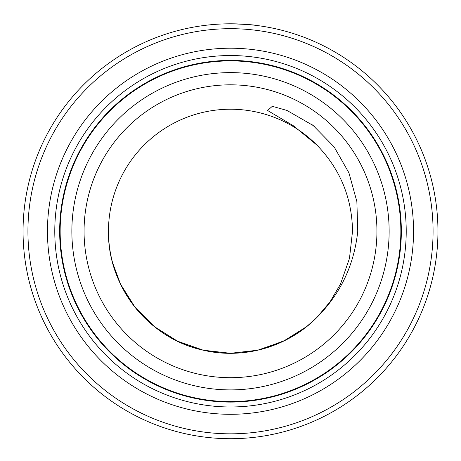 <?xml version="1.0" encoding="UTF-8"?>
<svg xmlns="http://www.w3.org/2000/svg" width="461" height="461" viewBox="0 0 461 461"><rect width="100%" height="100%" fill="white"/><g stroke="black" fill="none" stroke-linecap="round" stroke-linejoin="round"><path stroke-width="0.69" d="M400.851 231.255A170.351 170.351 0 0 0 230.5 60.904A170.351 170.351 0 0 0 60.149 231.255A170.351 170.351 0 0 0 230.5 401.612A170.351 170.351 0 0 0 400.851 231.255M210.954 24.727L212.976 24.548M255.175 25.28L255.665 25.338M233.306 23.828C247.626 24.473 255.066 24.98 255.636 25.332C253.619 24.79 245.35 24.277 230.823 23.805M433.069 231.255A202.569 202.569 0 0 0 230.5 28.686A202.569 202.569 0 0 0 27.931 231.255A202.569 202.569 0 0 0 230.5 433.824A202.569 202.569 0 0 0 433.069 231.255M23.05 231.255A207.45 207.45 0 0 1 230.5 23.805A207.45 207.45 0 0 1 437.95 231.255A207.45 207.45 0 0 1 230.5 438.705A207.45 207.45 0 0 1 23.05 231.255M413.546 231.255A183.046 183.046 0 0 1 230.5 414.301A183.046 183.046 0 0 1 47.454 231.255A183.046 183.046 0 0 1 230.5 48.215A183.046 183.046 0 0 1 413.546 231.255M406.222 231.255A175.722 175.722 0 0 1 230.5 406.977A175.722 175.722 0 0 1 54.778 231.255A175.722 175.722 0 0 1 230.5 55.533A175.722 175.722 0 0 1 406.222 231.255M208.384 24.986L205.981 25.257M222.53 23.96L223.372 23.926M389.136 231.255A158.636 158.636 0 0 0 230.5 72.619A158.636 158.636 0 0 0 71.864 231.255A158.636 158.636 0 0 0 230.5 389.897A158.636 158.636 0 0 0 389.136 231.255M401.341 231.255A170.841 170.841 0 0 0 230.5 60.414A170.841 170.841 0 0 0 59.659 231.255A170.841 170.841 0 0 0 230.5 402.096A170.841 170.841 0 0 0 401.341 231.255M316.851 145.031A122.027 122.027 0 0 0 108.473 231.255C107.488 286.644 149.128 338.858 203.347 350.227C243.471 359.764 288.027 346.862 316.851 317.485C340.535 293.697 354.175 264.954 357.759 231.255L356.872 201.584L348.925 172.84L334.121 146.875L313.198 125.525L286.932 110.427L272.307 106.312L267.582 110.484L293.432 125.807L316.851 145.031C340.166 169.089 352.054 197.832 352.527 231.255L349.473 258.408L340.443 284.201L330.099 301.765L316.909 317.427M112.617 262.805L120.557 284.201L135.096 307.343L154.418 326.665L177.554 341.203L203.347 350.227L230.5 353.287L257.653 350.227L283.446 341.203L306.582 326.665L316.459 317.871M262.142 349.11L285.543 340.166L306.582 326.665L315.814 318.505M108.473 231.255A122.027 122.027 0 0 0 316.851 317.485A122.027 122.027 0 0 1 108.473 231.255M84.063 231.255A146.437 146.437 0 0 1 230.5 84.818A146.437 146.437 0 0 1 376.937 231.255A146.437 146.437 0 0 1 230.5 377.692A146.437 146.437 0 0 1 84.063 231.255M311.163 123.969L315.18 127.109"/></g></svg>
